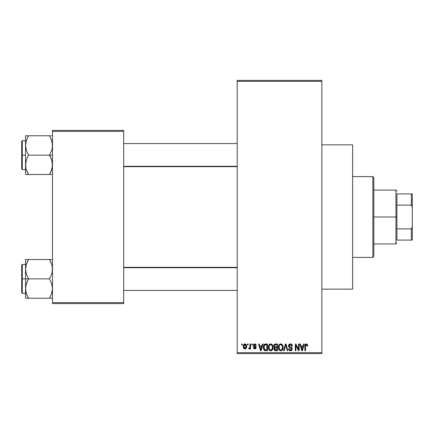 <?xml version="1.0" encoding="UTF-8"?>
<svg xmlns="http://www.w3.org/2000/svg" width="434" height="434" viewBox="0 0 434 434"><rect width="100%" height="100%" fill="white"/><g stroke="black" fill="none" stroke-linecap="round" stroke-linejoin="round"><path stroke-width="0.65" d="M255.697 344.205L256.272 345.48L255.659 345.567L255.398 344.878L254.736 344.607L254.145 344.797L253.917 345.486L255.93 346.761L256.098 348.128L255.349 348.893L254.004 348.768L253.385 347.58L253.998 347.493L254.78 348.28L255.561 347.563L253.548 346.408L253.385 344.884L254.178 344.01L255.664 344.184M321.865 289.152L352.652 289.152L352.652 144.847L321.865 144.847L352.652 144.847L352.652 289.152L321.865 289.152M237.203 81.348L237.203 352.652L321.865 352.652L321.865 81.348L237.203 81.348L237.203 80.388L321.865 80.388L321.865 81.348L321.865 80.388L237.203 80.388L237.203 353.612L321.865 353.612L321.865 81.348L237.203 81.348M247.526 344.954L247.526 343.994L248.134 343.994L248.134 344.954L247.526 344.954L248.134 344.954L248.134 343.994L247.526 343.994L248.134 343.994L248.134 344.954L247.526 344.954L247.526 343.994L247.526 344.954M248.66 348.714L249.241 348.979L248.66 348.714L248.834 348.014L249.279 348.106L249.859 347.531L249.973 343.994L250.586 343.994L250.586 348.893L249.973 348.893L249.973 348.111L249.393 348.952L248.66 348.714L248.834 348.014L249.767 347.78L249.973 346.533L249.859 347.531L249.279 348.106L248.834 348.014L248.66 348.714L249.241 348.979L249.973 348.111L249.973 348.893L250.586 348.893L250.586 343.994L249.973 343.994L250.586 343.994L250.586 348.893L249.973 348.893M251.72 344.954L251.72 343.994L252.333 343.994L252.333 344.954L251.72 344.954L252.333 344.954L252.333 343.994L251.72 343.994L252.333 343.994L252.333 344.954L251.72 344.954L251.72 343.994L251.72 344.954M262.364 343.994L261.832 346.006L262.364 343.994L263.004 343.994L261.143 350.726L260.498 350.726L258.545 343.994L259.185 343.994L259.716 346.006L261.832 346.006L259.716 346.006L259.185 343.994L258.545 343.994L260.498 350.726L261.143 350.726L263.004 343.994L262.364 343.994L263.004 343.994L261.143 350.726L260.498 350.726L258.545 343.994L259.185 343.994M270.702 343.907L272.134 344.536L272.926 346.072L272.964 348.453L272.433 349.831L271.521 350.639L270.122 350.732L269.129 350.043L268.575 348.996L268.348 347.037L268.657 345.497L269.471 344.336L270.702 343.907L268.95 344.932L268.342 347.352C268.234 349.218 269.02 350.374 270.697 350.813C272.406 350.363 273.198 349.18 273.062 347.271L272.46 344.959L270.838 343.912M280.76 343.907L282.192 344.536L282.984 346.072L283.022 348.453L282.491 349.831L281.579 350.639L280.18 350.732L279.187 350.043L278.633 348.996L278.406 347.037L278.715 345.497L279.529 344.336L280.76 343.907L279.008 344.932L278.4 347.352C278.292 349.218 279.078 350.374 280.755 350.813C282.463 350.363 283.256 349.18 283.12 347.271L282.518 344.959L280.896 343.912M307.163 344.271L306.285 343.907L307.245 344.379L307.608 346.006L306.995 346.093L306.572 344.775L305.634 345.095L305.509 350.726L304.896 350.726L305.004 345.041L305.428 344.222L306.285 343.907C305.211 344.178 304.749 344.927 304.896 346.158L304.896 350.726L305.509 350.726L305.596 345.204L306.258 344.694L306.995 346.093L307.608 346.006L307.429 344.759M303.643 343.994L303.116 346.006L303.643 343.994L304.288 343.994L302.422 350.726L301.782 350.726L299.823 343.994L300.464 343.994L300.995 346.006L303.116 346.006L300.995 346.006L300.464 343.994L299.823 343.994L301.782 350.726L302.422 350.726L304.288 343.994L303.643 343.994L304.288 343.994L302.422 350.726L301.782 350.726L299.823 343.994L300.464 343.994M298.516 343.994L298.516 349.381L298.516 343.994L299.124 343.994L299.124 350.726L298.473 350.726L295.89 345.328L295.89 350.726L295.277 350.726L295.277 343.994L295.934 343.994L298.516 349.381L295.934 343.994L295.277 343.994L295.277 350.726L295.89 350.726L295.89 345.328L298.473 350.726L299.124 350.726L299.124 343.994L298.516 343.994L299.124 343.994L299.124 350.726L298.473 350.726M290.362 343.907C289.158 343.988 288.523 344.639 288.458 345.86L288.973 344.45L290.579 343.912L291.876 344.58L292.38 345.963L291.778 346.267L291.382 345.155L290.46 344.699L289.614 344.851L289.087 345.61L289.353 346.587L291.518 347.509L292.115 348.307L292.109 349.674L291.491 350.526L290.281 350.808L289.109 350.233L288.632 348.806L289.245 348.714L289.652 349.761L290.568 350.026L291.371 349.658L291.594 348.768L291.203 348.095L288.979 347.189L288.458 345.86L289.386 347.46L291.409 348.263L291.605 348.947L290.454 350.026L289.245 348.714L288.632 348.806C288.67 350.026 289.283 350.699 290.476 350.813C291.594 350.721 292.174 350.108 292.218 348.969L289.066 345.844L290.308 344.694L291.778 346.267L292.391 346.18C292.364 344.808 291.686 344.048 290.362 343.907L290.579 343.912M285.523 345.844L284.172 350.726L283.527 350.726L285.453 343.994L286.049 343.994L287.867 350.726L287.232 350.726L285.789 344.78L284.172 350.726L283.527 350.726L284.172 350.726L285.789 344.78L287.232 350.726L287.867 350.726L286.049 343.994L285.453 343.994L286.049 343.994L287.867 350.726L287.232 350.726L285.903 345.312M275.628 343.994C274.397 344.048 273.773 344.704 273.762 345.969L274.006 344.84L274.679 344.162L277.521 343.994L277.521 350.726L275.281 350.71L274.391 350.281L273.946 348.833L274.597 347.623L273.941 346.929L273.762 345.969L274.597 347.623L273.935 349.034L275.623 350.726L277.521 350.726L277.521 343.994L275.628 343.994L277.521 343.994L277.521 350.726L275.623 350.726M265.673 343.994C263.964 344.346 263.194 345.48 263.357 347.395L263.612 345.589L264.311 344.422L267.463 343.994L267.463 350.726L264.377 350.379L263.622 349.229L263.357 347.629L264.783 350.601L267.463 350.726L267.463 343.994L265.673 343.994L267.463 343.994L267.463 350.726M243.29 347.216L243.42 345.144L244.516 343.967L245.921 344.281L246.631 346.017L246.317 348.106L245.156 348.963L243.702 348.301L243.241 346.495C243.148 347.846 243.718 348.676 244.944 348.979C246.186 348.67 246.756 347.824 246.648 346.44C246.751 345.063 246.181 344.222 244.944 343.907C243.691 344.227 243.121 345.09 243.241 346.495L243.241 346.701M241.749 344.954L241.749 343.994L242.362 343.994L242.362 344.954L241.749 344.954L242.362 344.954L242.362 343.994L241.749 343.994L242.362 343.994L242.362 344.954L241.749 344.954L241.749 343.994L241.749 344.954M52.487 130.412L123.679 130.412L123.679 131.377L52.487 131.377L52.487 302.623L123.679 302.623L123.679 130.412L52.487 130.412L52.487 131.377L52.487 130.412M52.487 303.588L123.679 303.588L123.679 131.377L52.487 131.377L52.487 303.588L52.487 302.623L123.679 302.623L123.679 303.588L52.487 303.588M237.203 353.612L237.203 352.652L321.865 352.652L321.865 353.612L237.203 353.612M307.565 345.312L307.608 345.795M307.608 346.006L306.984 345.871M306.968 345.654L306.881 345.22M305.536 345.529L306.366 344.699L305.937 344.775M305.596 345.204L305.514 345.876M305.509 350.726L304.896 350.726L304.896 346.158M304.907 345.784L304.939 345.41M305.004 345.041L305.113 344.683M302.335 348.752L302.91 346.793L301.207 346.793L301.804 348.985L301.207 346.793L302.91 346.793L302.053 350.026L301.711 348.643L302.053 350.026L302.254 349.066M295.89 350.726L295.277 350.726L295.277 343.994L295.934 343.994M290.791 343.94L291.198 344.064M292.272 345.334L292.353 345.697M292.391 346.18L291.778 346.267L291.74 345.969M291.74 345.963L291.382 345.155M290.606 344.721L290.189 344.699M289.201 345.269L289.087 345.6M289.071 345.724L289.185 346.37M291.523 347.515L291.914 347.911M291.968 347.997L292.125 348.339M292.19 349.327L292.109 349.674M292.104 349.695L291.963 349.999M290.086 350.781L289.386 350.488M288.751 349.56L288.664 349.186M288.632 348.806L289.272 348.963M290.189 350.005L289.652 349.761M291.599 349.104L291.203 348.095M291.464 348.334L291.605 348.947L291.409 348.263L290.449 347.813M289.603 347.553L290.042 347.699M288.675 346.809L288.507 346.343M288.973 344.45L289.565 344.043M289.614 344.026L289.977 343.934M290.384 347.054L290.075 346.956M285.453 343.994L283.527 350.726L285.453 343.994M282.773 345.448L282.979 346.044M283.06 346.462L283.114 346.967M283.12 347.271L283.114 347.569M282.908 348.936L282.8 349.251M281.867 350.471L281.579 350.639M281.563 350.645L281.053 350.797M279.908 350.618L279.48 350.336M278.753 349.31L278.633 349.012M279.073 349.891L278.454 348.225M278.406 347.645L278.4 347.352M278.427 346.728L278.46 346.446M278.471 346.397L278.525 346.12M279.333 344.515L280.245 343.967M281.042 343.923L281.536 344.064M281.78 344.189L282.192 344.536L281.78 344.189M280.624 350.021L281.612 349.755M280.505 350.005L279.371 349.12L279.008 347.374L279.317 349.012M280.538 344.71L279.35 345.638L279.008 347.374C278.899 345.936 279.485 345.041 280.765 344.694L280.538 344.71M280.652 344.699L281.574 344.949L280.765 344.694C282.008 345.019 282.594 345.876 282.507 347.26L281.791 349.609L282.507 347.26C282.648 348.746 282.062 349.668 280.749 350.026L280.863 350.021M279.214 345.952L279.268 348.898M282.491 346.831L281.742 345.084M282.317 345.963L281.894 345.236M275.275 350.71L274.961 350.645M274.608 350.471L274.95 350.639M274.049 349.706L273.962 349.37M274.093 348.252L274.348 347.846M274.38 347.493L273.941 346.923M274.217 344.52L275.031 344.048M275.449 347.135L276.908 347.14L276.908 344.78L275.612 344.78L276.908 344.78L276.908 347.14L274.733 346.891L274.505 345.312L274.375 345.963L275.704 347.14L274.375 345.963L274.7 345.046L275.612 344.78L274.901 344.9M275.053 344.84L275.612 344.78L275.053 344.84M275.595 349.934L276.908 349.94L276.908 347.927L275.118 347.992L274.673 348.356L274.548 348.925L275.118 347.992L276.908 347.927L276.908 349.94L275.845 349.94L274.548 348.925L274.82 349.701L275.568 349.934M274.82 349.701L275.107 349.869M275.764 347.927L274.982 348.052M275.481 349.929L275.845 349.94M272.715 345.448L272.921 346.044M273.04 347.894L272.964 348.464M272.85 348.936L272.742 349.251M271.809 350.471L271.521 350.639M271.505 350.645L270.995 350.797M269.85 350.618L269.422 350.336M268.396 348.225L268.798 349.533M268.695 349.31L268.575 349.012M268.342 347.352L268.348 347.037M268.369 346.728L268.402 346.446M268.413 346.397L268.467 346.12M269.693 344.178L270.187 343.967M271.727 344.195L272.14 344.542M268.836 349.609L269.015 349.891M270.566 350.021L271.554 349.755M270.447 350.005L269.313 349.12L268.95 347.374L269.259 349.012M270.48 344.71L269.292 345.638L268.95 347.374C268.841 345.936 269.422 345.041 270.707 344.694L270.48 344.71M270.594 344.699L271.516 344.949L270.707 344.694C271.95 345.019 272.536 345.876 272.449 347.26L271.733 349.609L272.449 347.26C272.59 348.746 272.004 349.668 270.691 350.026L270.805 350.021M269.156 345.952L269.21 348.898M272.433 346.831L271.684 345.084M272.259 345.963L271.836 345.236M265.261 350.705L264.783 350.601M264.371 350.374L263.807 349.652M263.801 349.647L263.454 348.6M263.622 349.229L263.367 347.873M264.317 344.417L264.805 344.129M264.811 344.129L265.282 344.016M264.078 348.556L264.024 348.263M264.599 345.128L264.214 345.762L265.749 344.78L266.85 344.78L266.85 349.94L264.897 349.804L263.964 347.406L264.127 346.039M265.391 344.802L264.707 345.041M263.997 348.079L264.897 349.804L266.85 349.94L266.85 344.78L265.63 344.78M264.404 349.354L265.771 349.94L265 349.847M264.436 345.323L263.975 347.743M261.056 348.752L261.626 346.793L259.923 346.793L260.774 350.026L259.923 346.793L261.626 346.793L260.666 349.549M260.97 349.066L260.894 349.381M256.272 345.48L254.774 343.907L253.299 345.486L255.572 347.683L254.78 348.28L253.998 347.493L253.385 347.58L254.801 348.979L256.185 347.58L253.906 345.366L254.736 344.607L255.583 345.209M254.921 344.618L254.427 344.645M253.906 345.366L254.942 346.175M254.064 345.811L254.666 346.082L254.064 345.811M256.174 347.439L256.179 347.721M256.163 347.856L255.946 348.426M253.413 347.764L254.02 347.645M253.998 347.493L255.056 348.252M254.78 348.28L255.572 347.683L255.295 347.227M255.507 347.949L255.371 347.276M248.834 348.014L249.447 348.073M249.279 348.106L249.908 347.287M249.973 343.994L249.973 346.533M245.167 343.918L245.563 344.037M245.78 344.173L245.367 343.967M245.964 344.319L246.583 345.594M246.485 345.182L246.577 345.578M245.752 348.741L246.073 348.453M244.309 348.833L243.837 348.475M243.588 348.128L243.447 347.824M243.3 345.627L243.382 345.263M243.311 347.33L243.436 347.797M244.391 344.813L243.886 345.865M243.946 345.567L244.049 347.612L244.96 348.28L243.848 346.446L244.928 344.607L246.035 346.446L244.96 348.28L245.606 347.97L245.937 345.556L245.481 344.802L244.781 344.618M245.991 345.817L245.883 345.388M245.633 344.949L245.221 344.656M301.804 348.985L301.896 349.332M301.961 349.609L302.053 350.026M280.114 344.84L279.751 345.101M279.599 345.263L279.35 345.638M275.612 344.78L275.134 344.818M270.056 344.84L269.693 345.101M269.541 345.263L269.292 345.638M264.214 345.762L263.981 346.988M260.774 350.026L260.829 349.706M243.859 346.148L243.859 346.744M243.892 347.037L243.951 347.33M244.814 348.269L245.107 348.263M245.698 347.856L246.029 346.148M372.855 176.595L373.815 177.555L373.815 256.445L372.855 257.405L352.652 257.405L372.855 257.405L372.855 176.595L352.652 176.595L372.855 176.595L372.855 257.405L373.815 256.445L373.815 177.555L372.855 176.595M25.769 271.722L25.546 269.178L25.546 278.861L28.546 278.861L26.393 274.179L25.546 269.178L26.382 264.208L28.546 259.499L49.492 259.499L51.641 264.176L52.264 266.633L52.27 271.684L51.651 274.152L49.492 278.861L28.546 278.861L26.393 274.179L25.769 271.722M25.546 264.431L22.275 264.431L22.275 293.292L21.7 292.717L21.7 265.006L21.7 278.861L22.275 278.861L22.275 264.431L22.275 278.861L25.546 278.861L25.546 288.545L26.382 283.57L28.546 278.861L49.492 278.861L51.641 283.538L52.487 288.545L51.651 293.514L49.492 298.223L28.546 298.223L26.393 293.547L25.546 288.545L25.546 298.223L52.27 298.223M25.666 290.406L25.546 298.223L26.387 298.223L25.546 298.223M27.25 295.728L28.546 298.223L27.342 298.223L28.546 298.223L26.393 293.547M50.317 296.693L51.646 293.53L52.487 288.545L51.641 283.538L49.492 278.861L51.651 274.152L52.27 271.684L52.487 269.178L51.988 265.348M52.254 291.138L51.971 292.44M52.368 267.317L52.27 266.677M50.783 261.99L51.641 264.176M50.046 260.498L49.492 259.499L52.487 259.499L28.546 259.499L26.387 264.192L28.546 259.499L25.546 259.499L25.546 278.861L22.275 278.861L22.275 293.292L22.275 278.861L21.7 278.861L21.7 265.006L22.275 264.431M21.7 278.861L21.7 292.717L21.7 278.861M27.337 295.912L28.546 298.223L26.387 298.223M27.337 281.172L28.546 278.861L25.546 278.861L25.546 288.545L25.763 286.039L27.337 281.172M27.7 261.056L28.546 259.499L25.546 259.499L25.546 269.178L25.769 266.633M26.387 259.499L27.803 259.499M27.402 261.664L26.393 264.176M49.492 298.223L50.691 298.223L49.492 298.223M49.492 259.499L50.778 261.979L49.492 259.499M51.95 265.207L51.651 264.208L51.95 265.207M237.203 267.686L123.679 267.686L237.203 267.686M123.679 166.314L237.203 166.314L123.679 166.314M396.909 193.911L396.909 205.098L396.909 193.911L411.34 193.911L396.909 193.911M396.909 217L396.909 205.098L396.909 228.902L396.909 217L395.944 217L396.909 217M373.815 190.059L395.944 190.059L395.944 217L395.944 190.059L396.909 191.025M373.815 217L395.944 217L373.815 217M396.909 240.089L396.909 228.902L396.909 240.089L412.3 240.089L412.3 226.619L411.34 228.902L396.909 228.902L411.34 228.902L411.34 240.089L411.34 228.902L412.3 226.619L412.3 240.089L396.909 240.089M373.815 243.941L395.944 243.941L395.944 217L395.944 243.941L396.909 242.975M412.3 193.911L411.34 193.911L411.34 205.098L412.3 207.381L412.3 226.619L412.3 193.911L412.3 207.381L411.34 205.098L411.34 193.911L412.3 193.911M396.909 205.098L411.34 205.098L396.909 205.098M52.264 162.278L52.27 167.323L50.697 172.189L51.641 169.824L49.492 174.501L51.641 169.824L52.27 167.345L52.487 164.822L51.641 159.821L52.264 162.278M50.697 157.444L51.641 159.821L49.492 155.139L28.546 155.139L26.393 150.462L25.546 145.455L26.382 140.486L28.546 135.777L27.337 138.083L28.546 135.777L25.546 135.777L25.546 155.139L22.275 155.139L22.275 169.569L22.275 155.139L21.7 155.139L21.7 141.283L22.275 140.708L22.275 169.569L21.7 168.994L21.7 155.139L25.546 155.139L25.546 164.822L26.382 159.848L28.546 155.139L49.492 155.139L50.697 157.444M52.487 155.139L49.492 155.139L52.487 155.139M25.666 166.683L25.763 167.323M26.045 168.652L25.546 164.822L25.546 174.501L28.546 174.501L26.393 169.824L25.769 167.367L25.763 162.316L26.382 159.848L28.546 155.139L26.393 150.462L25.546 145.455L25.546 174.501L26.387 174.501L25.546 174.501M27.25 172.01L26.393 169.824M52.254 167.416L51.971 168.718M52.368 143.594L52.27 142.954M51.988 141.625L52.487 145.455L52.27 147.961L51.651 150.43L49.492 155.139L51.651 150.43L52.27 147.961L52.264 142.911L50.697 138.083L51.641 140.453M50.783 138.272L49.492 135.777L28.546 135.777L49.492 135.777L50.697 138.083L49.492 135.777L50.691 135.777L49.492 135.777L50.697 138.088M27.716 137.307L28.546 135.777L25.546 135.777L25.546 145.455L26.062 141.56M52.27 135.777L51.646 135.777M50.632 172.336L49.492 174.501L28.546 174.501L51.651 174.501M22.275 155.139L22.275 140.708L22.275 155.139M21.7 155.139L21.7 141.283L21.7 155.139M25.666 143.594L26.083 141.484M25.769 135.777L28.546 135.777L26.393 140.453M25.769 174.501L28.546 174.501L27.261 172.021L27.988 173.502M50.235 174.501L49.492 174.501L50.333 172.944M51.966 265.266L52.254 266.584M51.641 293.547L51.95 292.516M28.546 259.499L27.261 261.979M25.666 267.317L25.763 266.677M52.368 290.406L52.27 291.046M49.492 174.501L50.778 172.021M51.641 169.824L51.95 168.793M51.966 141.544L52.254 142.862M26.067 168.734L25.769 167.367M52.368 166.683L52.27 167.323M25.546 293.292L22.275 293.292M123.679 290.406L237.203 290.406M123.679 267.317L237.203 267.317M237.203 143.594L123.679 143.594M237.203 166.683L123.679 166.683M25.546 169.569L22.275 169.569M25.546 140.708L22.275 140.708"/></g></svg>
